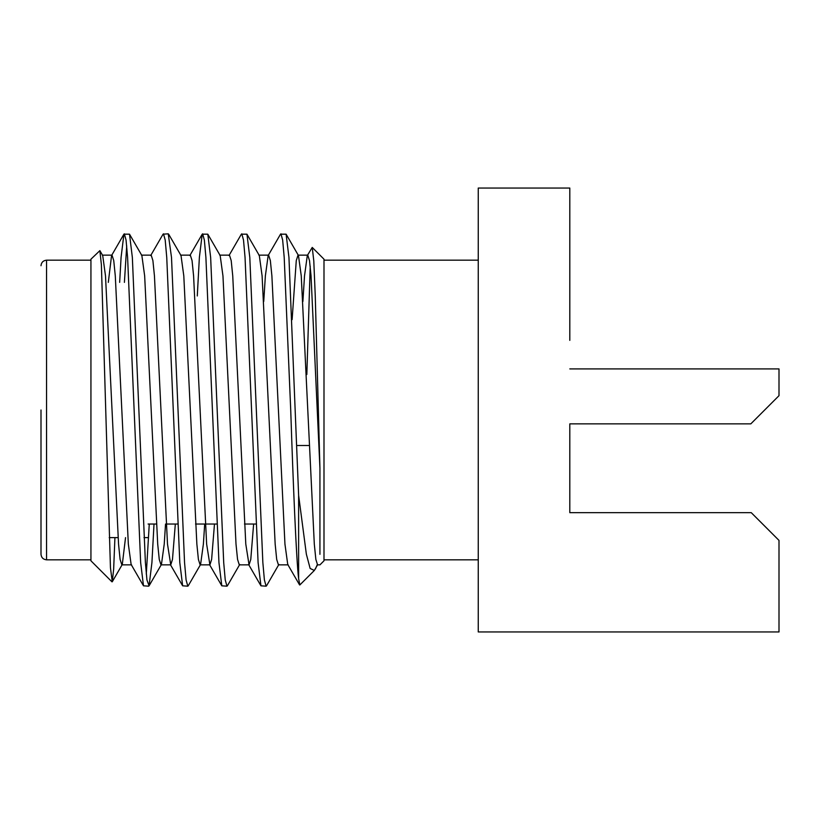 <?xml version="1.0" encoding="UTF-8"?>
<svg xmlns="http://www.w3.org/2000/svg" width="820" height="820" viewBox="0 0 820 820"><rect width="100%" height="100%" fill="white"/><g stroke="black" fill="none" stroke-linecap="round" stroke-linejoin="round"><path stroke-width="1.23" d="M124.404 282.377L126.71 245.918M119.658 282.377L121.073 257.429L123.922 234.182L129.509 234.182L132.348 257.429L145.396 562.571L146.944 579.966L149.076 585.818L151.925 562.571L154.016 524.031M124.332 233.823L126.054 240.034L127.602 257.429L140.65 562.571L143.49 585.818L148.666 586.177M263.743 301.493L265.372 275.889L268.16 255.543L280.522 234.182L286.108 234.182L288.947 257.429L298.623 495.341L298.623 578.623L299.823 584.978L314.337 570.464L310.144 568.465L306.352 554.156L298.623 495.341M280.942 233.823L282.654 240.034L284.202 257.429L290.721 410C293.16 484.282 296.358 560.214 298.623 578.623M229.005 255.543L241.367 234.182L246.953 234.182L249.803 257.429L262.851 562.571L264.399 579.966L266.111 586.177L266.531 585.818L278.892 564.457M241.787 233.823L243.509 240.034L245.047 257.429L258.095 562.571L260.945 585.818L266.111 586.177M197.282 295.969L199.373 257.429L202.222 234.182L207.808 234.182L210.648 257.429L223.706 562.571L225.244 579.966L226.966 586.177L227.386 585.818L239.747 564.457M202.632 233.823L204.354 240.034L205.902 257.429L218.95 562.571L221.8 585.818L226.966 586.177M150.706 255.543L163.067 234.182L168.243 233.823L171.503 257.429L184.551 562.571L186.099 579.966L187.811 586.177L188.231 585.818L200.592 564.457L203.38 544.111L204.692 524.031M163.487 233.823L165.199 240.034L166.747 257.429L179.795 562.571L182.645 585.818L187.811 586.177M146.288 574.082L149.271 524.031M111.95 581.821L90.938 560.808L90.938 259.192L99.886 250.643L101.393 264.829L110.444 567.717L112.268 581.769L113.652 569.141L114.933 537.623M302.887 301.493L304.517 275.889L307.305 255.543L312.236 247.435L323.992 259.192L323.992 560.808L319.933 564.867L317.565 564.867L314.337 570.464M306.834 374.484L310.216 266.295M312.236 247.435L313.793 260.903L315.269 296.327L319.933 468.271L319.933 554.32M317.258 564.693L315.423 568.977M41 410L41 554.269L41 410M569.808 479.638L569.808 423.868L569.808 512.664L751.253 512.664L779 540.4L779 631.953L478.255 631.953L478.255 188.046L569.808 188.046L569.808 340.361M730.722 423.868L569.808 423.868L750.812 423.868L779 395.681L779 368.908L569.808 368.908M99.886 250.643L102.715 255.543L105.503 275.889L118.551 544.111L120.099 559.404L121.821 564.867L131.61 564.867M112.268 581.769L122.293 564.457L125.532 537.623M129.509 234.182L141.87 255.543L144.658 275.889L157.707 544.111L159.254 559.404L160.966 564.867L161.438 564.457L164.236 544.111L165.537 524.031M168.653 234.182L181.015 255.543L183.803 275.889L196.861 544.111L198.399 559.404L200.121 564.867L200.592 564.457M207.808 234.182L220.17 255.543L222.958 275.889L236.006 544.111L237.554 559.404L239.266 564.867L249.054 564.867L250.776 559.404L253.626 524.031M246.953 234.182L259.315 255.543L262.103 275.889L275.161 544.111L276.699 559.404L278.421 564.867L288.209 564.867M292.115 319.646L296.276 260.596L297.998 255.133L298.47 255.543L301.258 275.889L314.306 544.111L315.854 559.404L317.565 564.867M108.312 282.377L111.561 255.543L123.922 234.182M102.244 255.133L112.032 255.133L113.744 260.596L115.292 275.889L128.34 544.111L131.128 564.457L143.49 585.818M141.399 255.133L151.177 255.133L152.899 260.596L154.447 275.889L167.495 544.111L170.755 564.867L172.477 559.404L175.326 524.031M180.543 255.133L190.332 255.133L192.054 260.596L193.592 275.889L206.64 544.111L209.91 564.867L211.621 559.404L214.481 524.031M219.698 255.133L229.477 255.133L231.199 260.596L232.747 275.889L245.795 544.111L249.054 564.867M268.16 255.543L268.632 255.133L270.354 260.596L271.891 275.889L284.95 544.111L287.738 564.457L299.556 584.885M307.305 255.543L307.787 255.133L309.499 260.596L311.046 275.889L319.933 468.271M90.938 260.176L46.545 260.176L46.545 559.824C43.204 559.466 41.349 557.62 41 554.269M90.938 559.824L46.545 559.824M46.545 260.176C43.204 260.534 41.349 262.379 41 265.731M148.092 537.623L143.982 537.623M118.1 537.623L109.214 537.623M256.004 524.031L244.483 524.031M216.859 524.031L195.549 524.031M177.704 524.031L166.183 524.031M156.394 524.031L148.092 524.031M309.16 445.516L296.686 445.516M323.992 559.824L478.255 559.824M323.992 260.176L478.255 260.176M161.438 564.457L149.076 585.818M298.47 255.543L286.108 234.182M170.755 564.867L160.966 564.867M209.91 564.867L200.121 564.867M268.632 255.133L258.843 255.133M307.787 255.133L297.998 255.133M170.283 564.457L182.645 585.818M189.861 255.543L202.222 234.182M209.438 564.457L221.8 585.818M248.583 564.457L260.945 585.818"/></g></svg>
